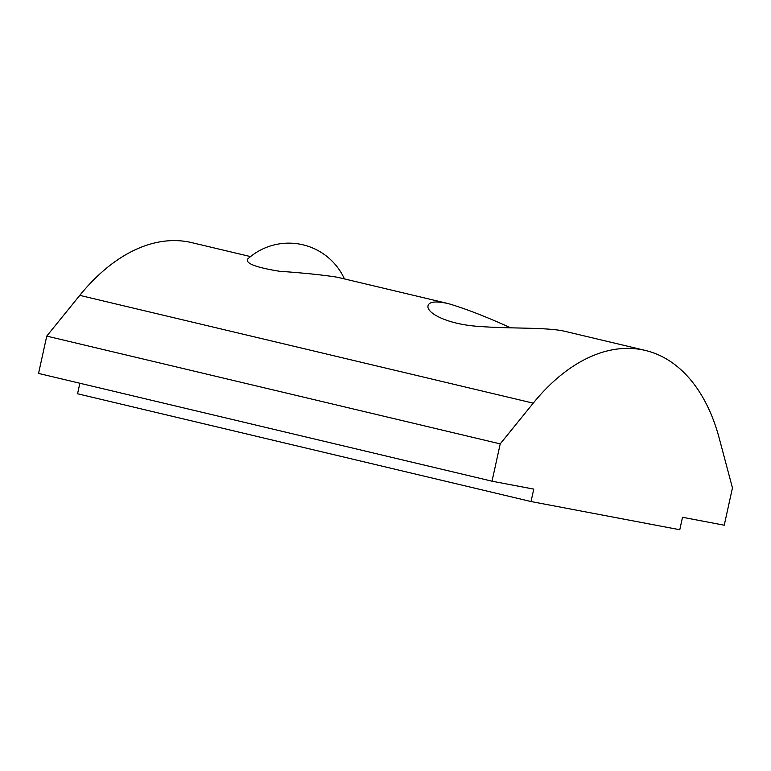 <?xml version="1.0" encoding="UTF-8"?>
<svg xmlns="http://www.w3.org/2000/svg" width="771" height="771" viewBox="0 0 771 771"><rect width="100%" height="100%" fill="white"/><g stroke="black" fill="none" stroke-linecap="round" stroke-linejoin="round"><path stroke-width="1.16" d="M533.233 403.156L500.225 443.884L492.023 481.2L533.763 489.113L531.026 501.545L679.771 529.735L682.508 517.293L724.248 525.205L732.45 487.898L719.276 438.41A203.804 123.505 103.4 0 0 645.26 350.42A203.804 123.505 103.4 0 0 533.233 403.156L79.77 295.37A203.804 123.505 -76.6 0 1 191.786 242.634L250.536 256.598M510.643 327.829C486.52 316.833 465.723 308.757 448.259 303.591C435.875 300.921 429.148 301.615 428.078 305.692C425.852 312.718 447.363 324.601 479.899 326.48C511.385 328.889 548.894 327.039 566.232 331.636L645.26 350.42M344.435 278.919A61.14 61.14 0 0 0 247.645 259.066C245.294 263.374 255.856 267.431 279.343 271.238C304.102 273.011 323.454 275.016 337.399 277.242L448.259 303.591M500.225 443.884L46.752 336.108L38.55 373.424L492.023 481.2M79.77 295.37L46.752 336.108M79.866 383.245L77.553 393.769L531.026 501.545"/></g></svg>
